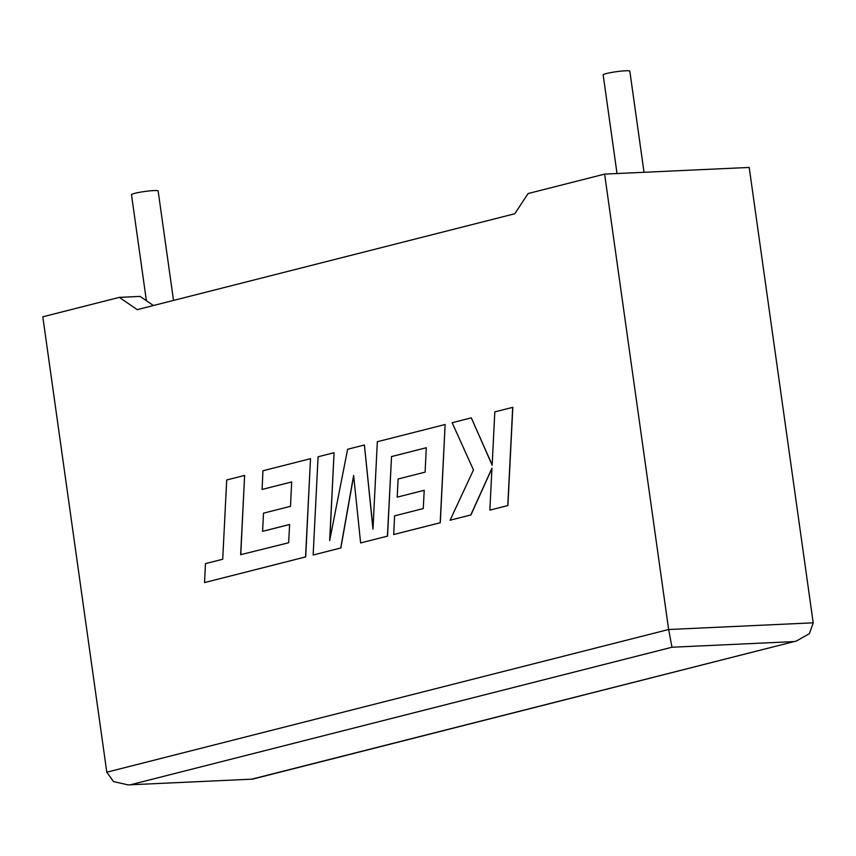 <?xml version="1.0" encoding="UTF-8"?>
<svg xmlns="http://www.w3.org/2000/svg" width="856" height="856" viewBox="0 0 856 856"><rect width="100%" height="100%" fill="white"/><g stroke="black" fill="none" stroke-linecap="round" stroke-linejoin="round"><path stroke-width="1.28" d="M173.522 300.424L158.135 190.974A13.461 1.359 172 0 0 149.5 190.909A13.461 1.359 172 0 0 134.906 193.306A13.461 1.359 172 0 0 131.492 194.719L146.387 300.691M617.026 173.533L603.17 74.921A13.461 1.359 -8 0 1 606.583 73.509A13.461 1.359 -8 0 1 621.178 71.112A13.461 1.359 -8 0 1 629.823 71.176L644.033 172.291M153.427 305.528L140.149 296.411L119.316 297.374L42.8 316.806L106.797 772.208L113.527 781.571L128.068 784.888L252.541 779.142L128.068 784.888M106.797 772.208L668.632 629.502L604.625 174.11L528.109 193.542L514.788 213.743L137.206 309.647L119.316 297.374M252.392 779.003L796.508 640.983L809.402 633.643L813.2 622.826L749.203 167.434L604.625 174.11M813.2 622.826L668.632 629.502L671.992 647.232L131.139 784.599M471.303 417.856L452.15 422.714L473.464 469.955L450.096 520.213L470.811 514.948L491.943 468.232L489.857 510.112L507.897 505.554L512.819 407.328L494.811 411.875L492.157 465.204L471.303 417.856L492.179 464.969M507.779 505.564L512.701 407.338M450.096 520.213L470.928 514.948L491.933 468.51M489.857 510.112L507.897 505.554M313.146 554.998L340.742 547.99L353.635 475.433L360.622 542.939L387.533 536.124L391.524 456.59L426.288 447.752L425.111 472.138L398.104 478.996L397.216 497.143L424.223 490.285L423.26 508.571L394.595 515.847L393.696 534.54L440.187 522.727L445.131 424.501L377.336 441.717L372.97 529.158L364.399 445.002L347.622 449.261L329.667 540.575L334.065 452.706L318.079 456.772L313.146 554.998L340.859 547.979L353.678 475.84M360.622 542.939L387.533 536.124M387.415 536.134L391.524 456.59M391.406 456.59L426.299 447.731M397.216 497.143L424.223 490.317M393.696 534.54L440.305 522.727L445.131 424.501M373.013 528.387L364.399 445.002M329.828 539.783L334.065 452.706M244.623 475.422L226.701 479.981L222.721 559.236L205.494 563.612L204.541 582.583L305.56 556.924L310.503 458.688L262.953 470.768L262.064 489.45L291.682 481.949L290.494 506.324L263.488 513.183L262.599 531.33L289.606 524.471L288.643 542.758L240.643 554.688L244.623 475.422L240.761 554.656M204.541 582.583L305.678 556.914L310.503 458.688M262.064 489.45L291.682 481.928M262.599 531.33L289.606 524.503M793.255 641.625L671.992 647.232M796.508 640.983L252.541 779.142"/></g></svg>
